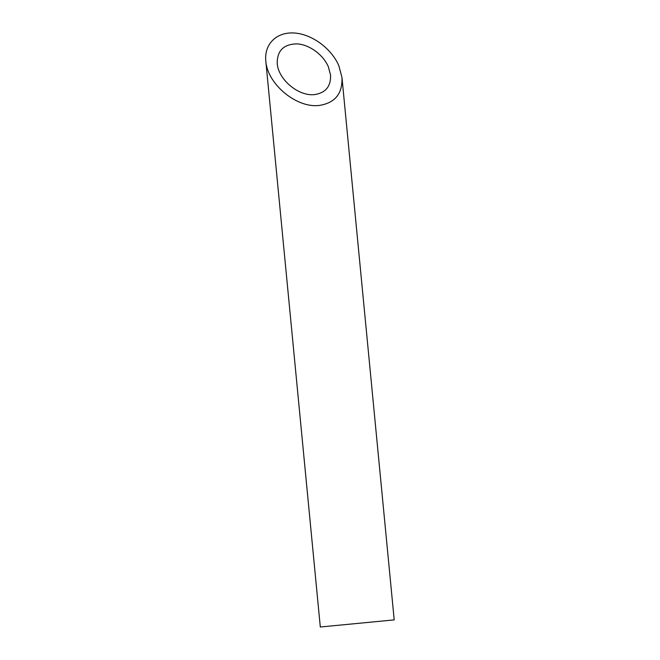 <?xml version="1.0" encoding="UTF-8"?>
<svg xmlns="http://www.w3.org/2000/svg" width="660" height="660" viewBox="0 0 660 660"><rect width="100%" height="100%" fill="white"/><g stroke="black" fill="none" stroke-linecap="round" stroke-linejoin="round"><path stroke-width="0.99" d="M314.746 94.57C325.71 92.804 330.982 86.32 330.561 75.091L328.366 66.808C323.251 54.747 309.507 44.649 297.182 43.873C283.767 44.055 277.109 50.564 277.225 63.409C278.223 79.604 298.84 96.723 314.746 94.57M341.987 77.599L394.201 619.888L320.306 627L265.798 60.901C267.226 84.034 296.67 108.496 319.39 105.418C335.065 102.902 342.589 93.629 341.987 77.599L338.861 65.761C331.543 48.535 311.916 34.105 294.31 33C276.672 31.762 264.107 44.055 265.798 60.901"/></g></svg>

